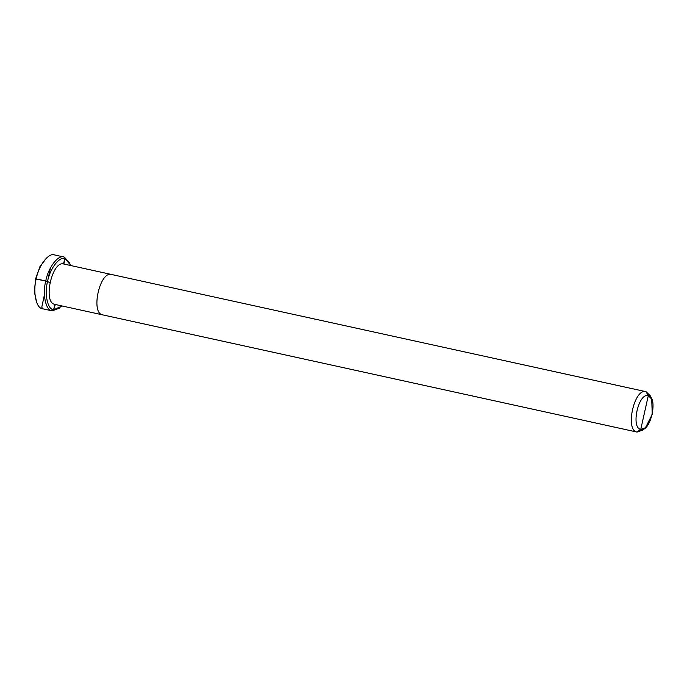 <?xml version="1.0" encoding="UTF-8"?>
<svg xmlns="http://www.w3.org/2000/svg" width="687" height="687" viewBox="0 0 687 687"><rect width="100%" height="100%" fill="white"/><g stroke="black" fill="none" stroke-linecap="round" stroke-linejoin="round"><path stroke-width="1.03" d="M63.41 263.945L64.964 258.63L64.157 257.041C58.301 254.37 48.184 267.544 45.763 280.983C42.233 294.165 45.737 310.584 52.135 310.85L62.165 305.99L53.629 309.768L54.831 304.384C42.611 302.623 52.126 260.055 63.848 264.031L65.05 258.647L71.019 265.603L64.157 257.041L54.608 254.946C48.751 252.284 38.635 265.448 36.213 278.888C32.684 292.069 36.188 308.489 42.577 308.755C36.188 308.489 32.684 292.069 36.213 278.888C38.635 265.448 48.751 252.284 54.608 254.946L64.157 257.041C58.301 254.37 48.184 267.544 45.763 280.983C42.233 294.165 45.737 310.584 52.135 310.85L42.792 308.798M46.596 257.943L39.915 266.659L35.638 278.776L34.35 291.812L36.772 302.727L34.35 291.812L35.638 278.776L39.915 266.659L46.596 257.943M42.577 308.755L52.135 310.85L60.147 307.853L52.238 310.876L53.629 309.768C47.549 309.519 44.226 293.916 47.575 281.395C49.876 268.626 59.486 256.114 65.05 258.647C59.486 256.114 49.876 268.626 47.575 281.395C44.226 293.916 47.549 309.519 53.629 309.768L54.994 304.418M64.947 258.63L64.157 257.041L69.962 263.069L64.157 257.041M111.62 274.508L646.046 391.702C634.316 387.734 624.801 430.302 637.021 432.063L640.765 429.349C630.58 427.889 638.506 392.414 648.279 395.721C658.464 397.189 650.537 432.664 640.765 429.349L648.279 395.721L646.046 391.702L111.543 274.491L646.046 391.702C634.316 387.734 624.801 430.302 637.021 432.063L102.603 314.861C90.375 313.1 99.89 270.532 111.62 274.508C99.89 270.532 90.375 313.1 102.603 314.861L54.831 304.384C42.611 302.623 52.126 260.055 63.848 264.031L111.62 274.508L63.771 264.014L65.05 258.647M644.062 428.748L637.021 432.063L640.765 429.349L648.279 395.721C638.506 392.414 630.58 427.889 640.765 429.349L645.411 427.795L652.255 414.39L651.714 399.053L648.279 395.721L646.046 391.702L650.89 397.618M645.411 427.795L642.611 430.191L637.021 432.063L54.831 304.384M637.107 432.08L102.767 314.895M646.046 391.702L650.168 395.703L651.714 399.053M47.515 281.61L50.477 267.836M47.455 281.335L36.806 279.205C33.388 278.355 49.662 281.266 49.85 282.932M44.415 294.869L41.77 307.166L42.577 308.755L52.135 310.85L53.715 309.785L55.269 304.478M52.238 310.876L42.688 308.781M102.681 314.878L54.908 304.401"/></g></svg>
